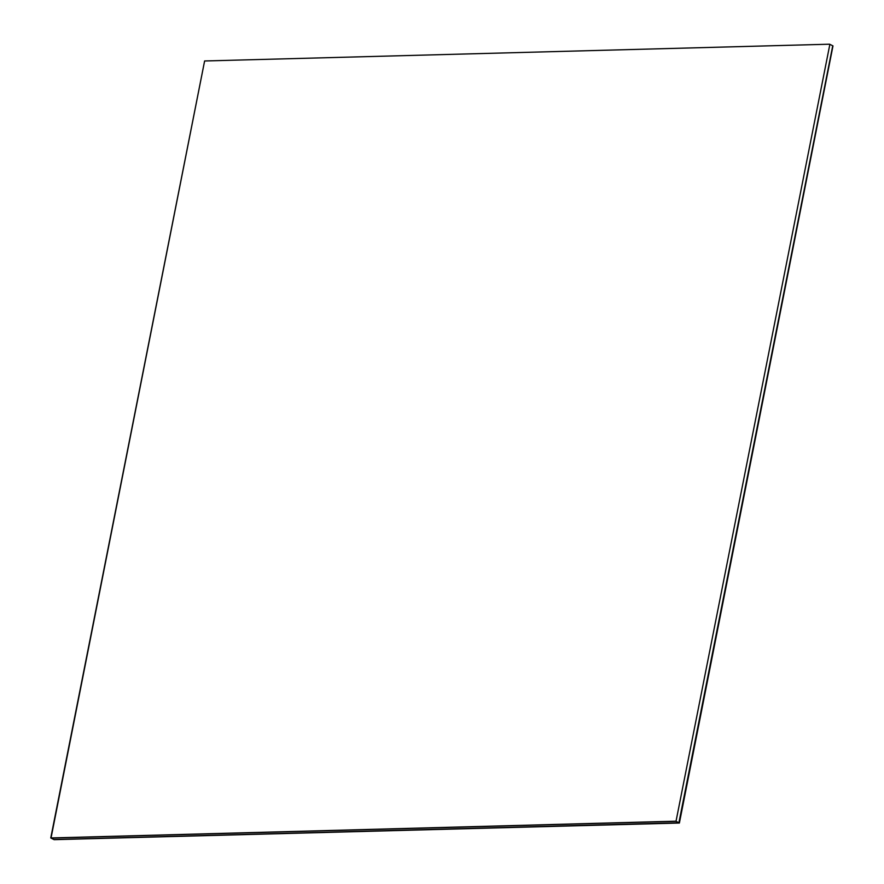 <?xml version="1.0" encoding="UTF-8"?>
<svg xmlns="http://www.w3.org/2000/svg" width="884" height="884" viewBox="0 0 884 884"><rect width="100%" height="100%" fill="white"/><g stroke="black" fill="none" stroke-linecap="round" stroke-linejoin="round"><path stroke-width="1.33" d="M675.763 821.192L50.764 837.955L676.017 821.313L829.866 44.333L676.017 821.313L51.018 838.087L204.613 60.974L829.612 44.2L204.613 60.974L50.764 837.955L675.763 821.192M676.017 821.313L51.018 838.087L53.88 839.546L678.89 822.772L676.017 821.313L678.89 822.772L832.739 45.78L829.866 44.333L676.017 821.313L829.866 44.333L832.739 45.78L678.89 822.772L53.88 839.546L51.018 838.087L676.017 821.313M678.89 822.772L53.88 839.546L679.144 822.905L832.739 45.78L679.144 822.905L53.88 839.546L678.89 822.772M679.144 822.905L54.134 839.667L679.387 823.026L832.982 45.913L679.387 823.026L54.134 839.667L679.144 822.905"/></g></svg>
